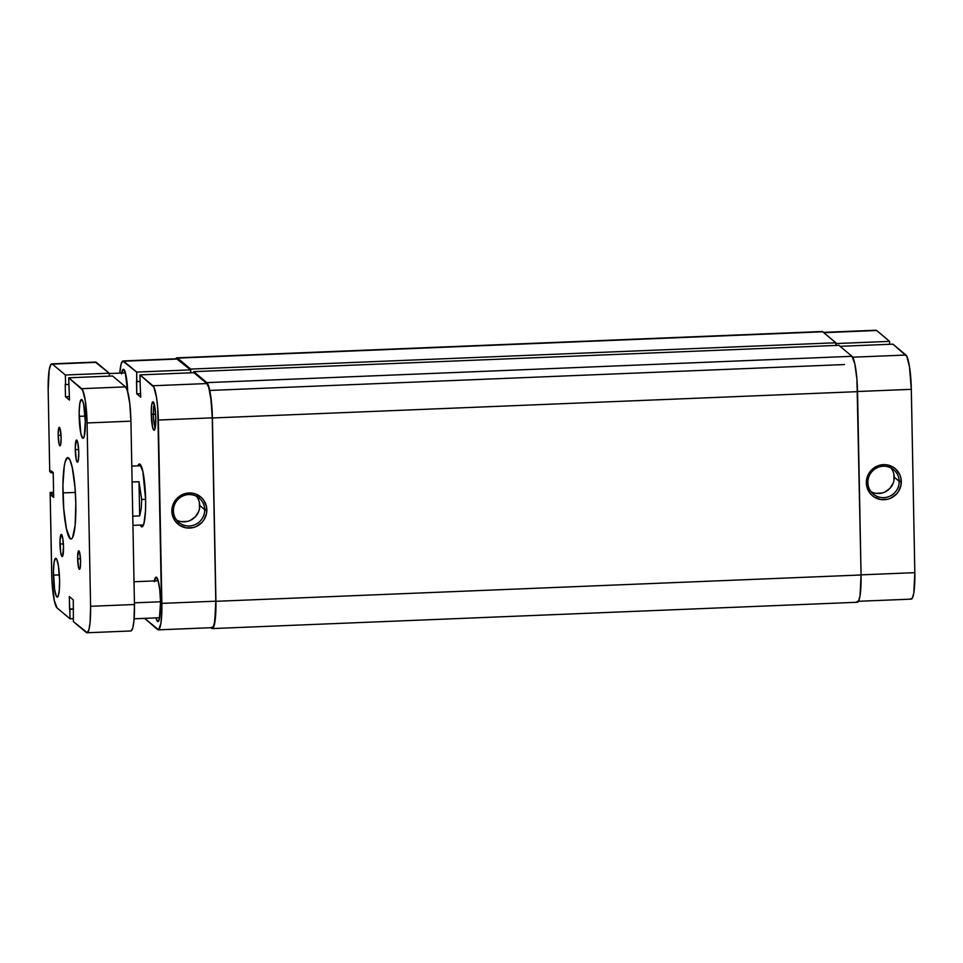 <?xml version="1.0" encoding="UTF-8"?>
<svg xmlns="http://www.w3.org/2000/svg" width="963" height="963" viewBox="0 0 963 963"><rect width="100%" height="100%" fill="white"/><g stroke="black" fill="none" stroke-linecap="round" stroke-linejoin="round"><path stroke-width="1.44" d="M867.88 482.583A15.853 15.516 130 0 0 883.841 497.642A15.853 15.516 130 0 0 899.189 481.307L901.308 481.476A17.707 17.322 -50 0 1 884.166 499.725A17.707 17.322 -50 0 1 866.351 482.896L867.88 482.583A15.853 15.516 -50 0 1 893.724 469.788A15.853 15.516 -50 0 1 890.221 496.017A15.853 15.516 -50 0 1 867.88 482.583L866.351 482.896L866.748 486.315L869.481 492.526L871.708 495.09L874.392 497.173L880.748 499.532L887.573 499.255L890.835 498.124L896.433 494.091L898.551 491.335L901.043 484.907L900.911 478.069L899.851 474.819L895.951 469.282L893.267 467.211L886.911 464.852L883.492 464.648L876.824 466.261L871.226 470.293L869.108 473.038L867.543 476.131L866.351 482.896A17.707 17.322 -50 0 1 883.492 464.648A17.707 17.322 -50 0 1 901.308 481.476L899.189 481.307L894.218 477.13L899.189 481.307A15.853 15.516 130 0 0 883.24 466.236A15.853 15.516 130 0 0 867.88 482.583M871.082 491.744A15.853 15.516 130 0 0 891.016 467.982M889.607 341.371L835.836 343.562L889.607 341.371L876.655 330.502L889.607 341.371L889.668 344.297L889.607 341.371M823.425 332.379L875.993 330.237A30.539 4.707 -92.3 0 1 876.655 330.502L823.762 332.668L875.728 330.297M911.311 389.329L909.481 366.759L906.857 356.406L892.942 344.164L905.906 355.034L852.676 357.201L905.906 355.034A30.539 4.707 -92.3 0 1 911.311 389.329L914.826 572.66L911.311 389.329L857.539 391.52L911.311 389.329M910.589 598.866L912.382 598.107L913.827 592.871L914.826 572.66L861.054 574.851L914.826 572.66A30.539 4.707 -92.3 0 1 911.251 599.13L857.335 601.333M840.061 346.319L892.942 344.164L840.061 346.319M893.977 480.212L893.857 474.085M892.906 471.172L891.413 468.524M875.8 493.297L881.915 493.056M884.828 492.033L889.848 488.422L893.146 483.197M212.402 417.978L857.539 391.652L861.066 574.983L215.929 601.309L212.402 417.978L857.539 391.652A31.466 4.851 -92.3 0 0 851.966 356.31L838.869 345.332L193.732 371.646L838.869 345.332L851.966 356.31L206.84 382.636L851.966 356.31L854.831 363.882L856.938 379.41L861.066 574.983L215.929 601.309A31.466 4.851 87.7 0 1 212.233 628.586A31.466 4.851 87.7 0 1 211.559 628.309L210.849 627.707L212.51 628.514L214.219 625.372L215.953 607.304L212.402 417.978A31.466 4.851 87.7 0 0 206.84 382.636L208.79 386.608L210.524 394.71L212.402 417.978M212.233 628.586L857.371 602.26A31.466 4.851 -92.3 0 0 861.066 574.983L860.031 595.796L858.551 601.201L856.685 601.983M821.764 331.573L822.727 331.79A31.466 4.851 -92.3 0 0 822.041 331.513L176.903 357.839A31.466 4.851 87.7 0 1 177.589 358.116L822.727 331.79L177.589 358.116L190.686 369.094L835.824 342.78L822.727 331.79L835.824 342.78L835.872 345.452L835.824 342.78L190.686 369.094L190.758 372.813L190.686 369.094L177.589 358.116L175.735 358.886M175.772 358.802A31.466 4.851 87.7 0 1 176.903 357.839M193.756 372.693L193.732 371.646L206.84 382.636L193.732 371.646L193.756 372.693M137.817 465.875A31.466 4.851 87.7 0 1 140.141 464.31A31.466 4.851 87.7 0 1 145.63 499.58L142.921 471.81L140.056 464.238L139.105 464.022L137.817 465.875M154.273 404.183A12.399 1.914 -92.3 0 0 153.394 414.283L151.263 414.114A14.252 2.191 87.7 0 1 153.286 401.92A14.252 2.191 87.7 0 1 155.777 417.894L154.549 405.315L152.816 401.788L151.733 404.689L151.263 411.394L152.491 426.693L153.346 429.486L154.634 429.763L155.777 417.894A14.252 2.191 87.7 0 1 154.441 430.064A14.252 2.191 87.7 0 1 151.263 414.114L153.394 414.283A12.399 1.914 87.7 0 1 154.273 404.183M176.602 520.08A15.853 15.516 130 0 0 199.738 505.467L204.71 509.644A15.853 15.516 -50 0 1 178.865 522.428A15.853 15.516 -50 0 1 182.38 496.21A15.853 15.516 -50 0 1 204.71 509.644A15.853 15.516 130 0 0 188.76 494.573A15.853 15.516 130 0 0 173.4 510.92L171.871 511.233A17.707 17.322 -50 0 1 189.013 492.984A17.707 17.322 -50 0 1 206.828 509.812L204.71 509.644L199.738 505.467A15.853 15.516 130 0 0 196.536 496.318M121.627 373.054A22.209 3.419 87.7 0 1 123.372 369.286A22.209 3.419 87.7 0 1 127.706 391.724L125.226 372.272L123.168 369.323L121.494 373.837M154.393 580.918A22.209 3.419 87.7 0 1 156.138 577.138A22.209 3.419 87.7 0 1 160.556 602.284L159.726 589.561L157.992 580.135L155.946 577.186L154.261 581.7M155.633 414.198L153.394 414.283L155.633 414.198M139.984 374.884L152.936 385.754L206.852 383.551L193.9 372.693L139.984 374.884L153.887 387.126L156.524 397.478L157.751 408.168L161.724 614.647L160.869 623.591L158.558 629.79L144.655 618.366L157.619 629.585A30.539 4.707 87.7 0 0 158.281 629.85L212.197 627.659A30.539 4.707 -92.3 0 0 215.784 601.189L212.257 417.846L211.126 400.367L208.742 387.403L206.852 383.551L193.9 372.693L139.984 374.884L140.165 384.418L139.984 374.884M123.023 360.956L176.939 358.754A30.539 4.707 -92.3 0 1 177.601 359.03L123.697 361.221L136.65 372.091L190.566 369.888L177.601 359.03L123.697 361.221A30.539 4.707 87.7 0 0 123.023 360.956A30.539 4.707 87.7 0 0 119.785 373.138L121.109 364.074L122.758 361.017L136.65 372.091L190.566 369.888L190.614 372.825L190.566 369.888L176.674 358.814M211.535 627.382L213.341 626.636L214.773 621.388L215.784 601.189L161.868 603.38L158.341 420.049L212.257 417.846L215.784 601.189L161.868 603.38A30.539 4.707 87.7 0 1 158.281 629.85M136.65 372.091L136.746 393.819L140.73 397.153L140.165 384.418L140.73 397.153L136.746 393.819L140.658 393.662L136.746 393.819L136.505 381.36L140.104 381.492L136.83 381.625L136.65 372.091M140.225 525.064L142.211 526.785L143.92 523.643L145.485 511.184L145.63 499.58A31.466 4.851 87.7 0 1 142.68 526.436A31.466 4.851 87.7 0 1 140.225 525.064M155.91 617.909L157.463 621.34L159.34 619.269L160.556 602.284A22.209 3.419 87.7 0 1 157.944 621.532A22.209 3.419 87.7 0 1 155.91 617.909M171.871 511.233L172.269 514.651L175.001 520.863L179.912 525.497L186.268 527.868L193.094 527.592L196.356 526.46L201.953 522.415L204.072 519.671L206.564 513.243L206.431 506.406L203.699 500.182L201.472 497.618L195.73 494.043L192.431 493.188L189.013 492.984L182.344 494.597L176.747 498.629L174.628 501.374L172.136 507.802L171.871 511.233L173.4 510.92A15.853 15.516 130 0 0 189.362 525.979A15.853 15.516 130 0 0 204.71 509.644L206.828 509.812A17.707 17.322 -50 0 1 189.687 528.061A17.707 17.322 -50 0 1 171.871 511.233M181.321 521.633L187.436 521.392M190.349 520.369L195.369 516.758L198.667 511.534M199.497 508.548L199.377 502.421M198.426 499.508L196.934 496.848M155.236 427.728A12.399 1.914 87.7 0 1 153.394 414.283A12.399 1.914 -92.3 0 0 155.236 427.728M158.341 420.049L212.257 417.846A30.539 4.707 -92.3 0 0 206.852 383.551L152.936 385.754A30.539 4.707 87.7 0 1 158.341 420.049M141.681 499.484L145.63 499.316L141.681 499.484L141.26 508.283L139.671 515.903L132.762 516.192L139.671 515.903L139.009 481.705L141.681 499.484L139.009 481.705L132.1 481.982L139.009 481.705L139.671 515.903L141.26 508.283L141.681 499.484M160.544 601.767L134.423 602.838L160.544 601.767M75.27 449.673A11.111 1.709 87.7 0 1 76.571 440.055A11.111 1.709 87.7 0 1 78.773 452.622L78.172 461.108L77.233 462.144L76.221 459.471L75.258 447.554L76.474 440.079L77.822 442.824L78.773 452.622A11.111 1.709 87.7 0 1 77.473 462.252A11.111 1.709 87.7 0 1 75.27 449.673L78.653 449.54L75.27 449.673M59.983 544.011A11.111 1.709 87.7 0 1 61.283 534.381A11.111 1.709 87.7 0 1 63.498 546.948L62.607 556.205L61.608 555.988L60.645 552.22L60.043 539.906L61.187 534.405L62.836 538.738L63.498 546.948A11.111 1.709 87.7 0 1 62.198 556.578A11.111 1.709 87.7 0 1 59.983 544.011L63.365 543.866L59.983 544.011M58.189 435.36A9.257 1.42 87.7 0 1 59.273 427.331A9.257 1.42 87.7 0 1 61.114 437.804L60.609 444.882L59.826 445.749L58.984 443.522L58.177 433.591L59.188 427.355L60.32 429.642L61.114 437.804A9.257 1.42 87.7 0 1 60.031 445.833A9.257 1.42 87.7 0 1 58.189 435.36L61.006 435.24L58.189 435.36M77.654 558.817A9.257 1.42 87.7 0 1 78.737 550.8A9.257 1.42 87.7 0 1 80.579 561.273L80.073 568.351L79.291 569.217L78.448 566.99L77.642 557.059L78.653 550.824L79.785 553.111L80.579 561.273A9.257 1.42 87.7 0 1 79.496 569.302A9.257 1.42 87.7 0 1 77.654 558.817L80.471 558.709L77.654 558.817M79.171 416.341A19.441 2.997 87.7 0 1 81.458 399.489A19.441 2.997 87.7 0 1 85.322 421.493L84.263 436.347L82.613 438.165L80.844 433.482L79.159 412.633L79.809 403.485L81.289 399.525L82.481 400.536L83.649 404.34L85.322 421.493A19.441 2.997 87.7 0 1 83.035 438.334A19.441 2.997 87.7 0 1 79.171 416.341L85.093 416.1L79.171 416.341M53.447 575.14A19.441 2.997 87.7 0 1 55.722 558.299A19.441 2.997 87.7 0 1 59.586 580.292L59.273 590.56L58.033 596.482L57.479 597.096L56.275 596.097L54.602 589.512L53.434 571.432L54.084 562.284L55.553 558.335L56.757 559.334L58.43 565.931L59.586 580.292A19.441 2.997 87.7 0 1 57.311 597.144A19.441 2.997 87.7 0 1 53.447 575.14L59.369 574.899L53.447 575.14M62.944 492.924A40.723 6.272 87.7 0 1 67.723 457.618A40.723 6.272 87.7 0 1 75.812 503.709L75.162 525.208L72.562 537.643L71.394 538.931L70.155 538.654L66.447 528.856L63.739 508.765L62.92 485.159L64.28 465.984L65.159 461.783L67.362 457.702L69.878 459.808L72.309 467.777L75.03 487.868L75.812 503.709A40.723 6.272 87.7 0 1 71.045 539.003A40.723 6.272 87.7 0 1 62.944 492.924L75.355 492.418L62.944 492.924M131.137 630.909L132.798 627.852L133.965 620.629L134.459 604.499L90.594 606.293L87.067 422.962L130.932 421.168L134.459 604.499L90.594 606.293A30.539 4.707 87.7 0 1 87.007 632.763A30.539 4.707 87.7 0 1 86.345 632.498L73.393 621.629L73.284 599.901L69.312 596.566L73.284 599.901L73.393 621.629L87.272 632.703L88.933 629.646L90.101 622.411L90.594 606.293L87.067 422.962L130.932 421.168A30.539 4.707 -92.3 0 0 125.527 386.873L81.662 388.667A30.539 4.707 87.7 0 1 87.067 422.962L85.25 400.379L82.613 390.027L68.71 377.797L112.575 376.003L125.527 386.873L81.662 388.667L68.71 377.797L69.456 400.066L65.472 396.732L69.456 400.066L68.71 377.797L112.575 376.003L125.527 386.873L127.417 390.725L129.8 403.678L130.932 421.168L134.459 604.499A30.539 4.707 -92.3 0 1 130.872 630.97L87.007 632.763M69.384 396.575L65.472 396.732L69.384 396.575M65.231 384.261L65.472 396.732L65.231 384.261M68.83 384.406L65.556 384.538L68.83 384.406M95.349 362.136L109.24 373.211L109.288 376.136L109.24 373.211L65.376 375.004L65.556 384.538L65.376 375.004L52.411 364.134L96.276 362.341L109.24 373.211L65.376 375.004L52.411 364.134L96.276 362.341A30.539 4.707 -92.3 0 0 95.614 362.076L51.749 363.87A30.539 4.707 87.7 0 1 52.411 364.134L50.618 364.893L49.173 370.129L48.174 390.34A30.539 4.707 87.7 0 1 51.749 363.87M49.727 471.557L48.174 390.34L49.727 471.557L51.256 472.833L53.206 472.749L51.256 472.833L51.208 470.811L53.206 472.484L53.675 497.414L53.206 472.484L51.208 470.811L51.256 472.833L49.727 471.557M53.651 495.668L51.689 495.74L53.675 497.414L51.689 495.74L53.651 495.668M53.603 493.646L51.653 493.73L51.689 495.74L51.653 493.73L53.603 493.646M53.579 492.31L50.136 492.454L51.653 493.73L50.136 492.454L53.579 492.31M51.689 573.671L50.136 492.454L51.894 579.654L54.313 600.623L57.094 607.966A30.539 4.707 87.7 0 1 51.689 573.671M73.332 618.703L70.058 618.836L57.094 607.966L70.058 618.836L69.878 609.302L73.465 609.158L69.553 609.025L73.465 608.869L69.553 609.025L69.312 596.566L70.058 618.836L73.332 618.703M844.491 364.556L209.753 390.448M131.799 466.128L141.08 465.743M132.93 525.365L143.499 524.931M134.122 618.8L159.689 617.752M134.013 581.748L158.173 580.761M109.24 373.56L125.407 372.898"/></g></svg>

